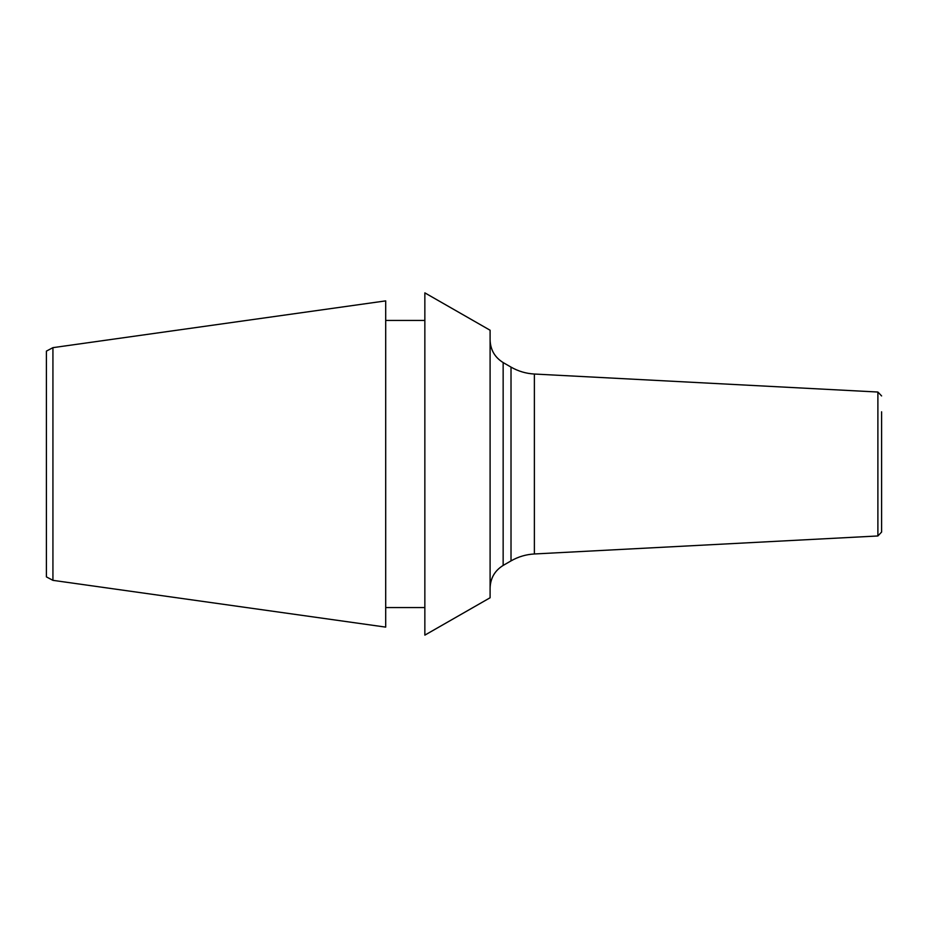 <?xml version="1.0" encoding="UTF-8"?>
<svg xmlns="http://www.w3.org/2000/svg" width="928" height="928" viewBox="0 0 928 928"><rect width="100%" height="100%" fill="white"/><g stroke="black" fill="none" stroke-linecap="round" stroke-linejoin="round"><path stroke-width="1.39" d="M490.1 464L490.1 597.76L424.85 635.135L424.85 292.865L490.1 330.24L490.1 464M385.7 464L385.7 627.119L52.931 580.348L52.931 347.652L385.7 300.881L385.7 464M52.931 347.652L46.4 351.12L46.4 576.88L52.931 580.348M881.6 395.943L877.888 392.034L877.888 535.966L881.6 532.057L881.6 411.8M877.888 535.966L534.377 553.97L534.377 374.03L877.888 392.034M534.377 374.03C526.048 373.566 518.253 371.258 511.015 367.105L511.015 560.895L503.15 565.43C494.775 570.639 490.425 578.179 490.1 588.039M503.15 565.43L503.15 362.57C494.775 357.361 490.425 349.821 490.1 339.961M385.7 607.55L424.85 607.55M385.7 320.45L424.85 320.45M534.377 553.97C526.048 554.434 518.253 556.742 511.015 560.895M511.015 367.105L503.15 362.57"/></g></svg>
